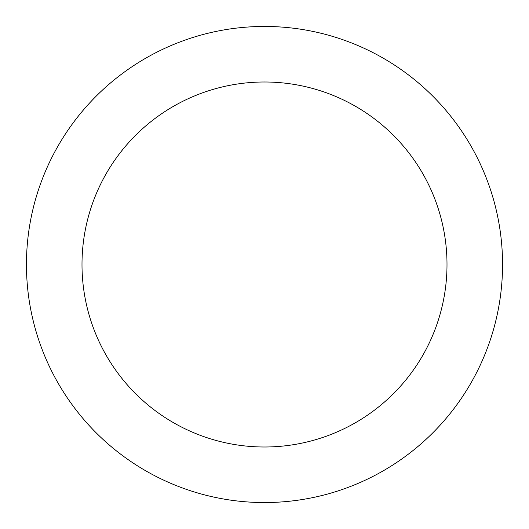 <?xml version="1.0" encoding="UTF-8"?>
<svg xmlns="http://www.w3.org/2000/svg" width="529" height="529" viewBox="0 0 529 529"><rect width="100%" height="100%" fill="white"/><g stroke="black" fill="none" stroke-linecap="round" stroke-linejoin="round"><path stroke-width="0.79" d="M264.5 26.45A238.05 238.05 0 0 1 470.658 383.525A238.05 238.05 0 0 1 58.342 383.525A238.05 238.05 0 0 1 264.5 26.45M264.5 81.995A182.505 182.505 0 0 1 422.552 355.752A182.505 182.505 0 0 1 106.448 355.752A182.505 182.505 0 0 1 264.5 81.995"/></g></svg>
